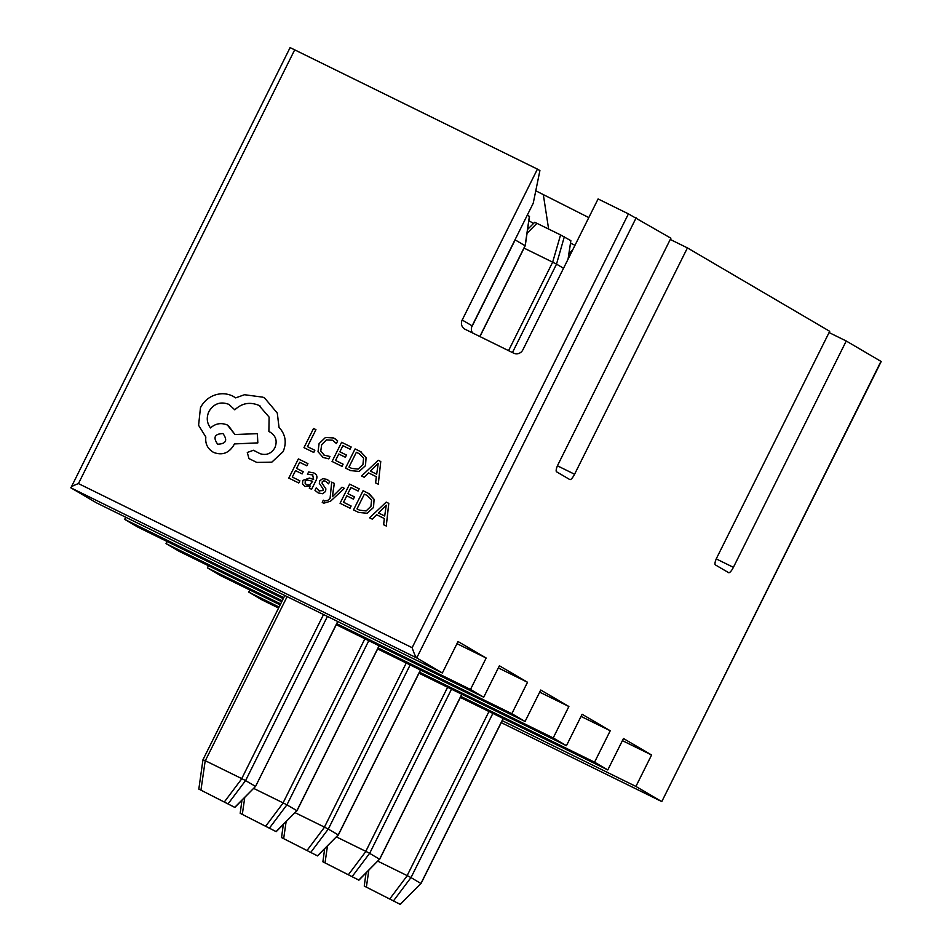 <?xml version="1.0" encoding="UTF-8"?>
<svg xmlns="http://www.w3.org/2000/svg" width="952" height="952" viewBox="0 0 952 952"><rect width="100%" height="100%" fill="white"/><g stroke="black" fill="none" stroke-linecap="round" stroke-linejoin="round"><path stroke-width="1.43" d="M456.972 643.659L486.163 658.022L458.043 641.529L442.371 672.969L96.545 502.882L70.9 487.852C70.484 487.055 73.007 485.627 78.445 483.58L412.133 647.693L628.427 213.879L670.886 238.202L558.039 464.54A7.021 1.916 -63.8 0 0 556.563 471.799L569.796 479.558A7.021 1.916 -63.8 0 0 569.832 479.57A7.021 1.916 -63.8 0 0 574.58 474.239L687.427 247.901L829.704 331.308L716.856 557.634A7.021 1.916 -63.8 0 0 715.368 564.893L728.601 572.652A7.021 1.916 -63.8 0 0 728.637 572.676A7.021 1.916 -63.8 0 0 733.397 567.332L846.245 341.006L881.207 361.522L661.89 801.382L880.981 361.367M498.336 667.911L527.515 682.263L499.395 665.769L483.723 697.209L336.294 624.702M539.689 692.152L568.88 706.503L540.748 690.021L525.076 721.461L377.647 648.943M581.041 716.404L610.232 730.755L582.112 714.262L566.44 745.702L418.999 673.195M460.863 696.436L594.56 762.183L607.793 769.942L460.363 697.435M278.591 608.042L261.967 599.867L248.734 592.108L279.091 607.031M280.15 604.901L220.614 575.615L207.381 567.856L280.65 603.901M419.499 672.183L553.207 737.943L566.44 745.702M281.721 601.771L179.25 551.375L166.017 543.616L282.22 600.76M378.146 647.943L511.843 713.702L525.076 721.461M283.279 598.63L137.897 527.134L124.664 519.375L283.779 597.63M336.794 623.703L470.49 689.45L483.723 697.209M622.406 740.644L651.584 754.995L623.465 738.514L607.793 769.942M829.073 332.557L846.245 341.006M636.15 217.829L416.726 657.939L70.9 487.852L290.11 47.6L537.428 169.123L462.196 320.015A7.021 6.759 120.4 0 0 465.123 329.285L513.663 353.156A7.021 6.759 120.4 0 0 522.862 349.848L598.094 198.956L628.427 213.879M462.196 320.015L472.121 325.834L533.239 203.228L539.903 170.575L537.428 169.123M535.786 190.793L588.8 217.591M574.984 245.319L570.498 243.117M472.121 325.834A7.021 6.759 -59.6 0 0 472.549 332.938M502.216 720.676L635.912 786.435L661.557 801.465L501.24 722.627L661.557 801.465M670.267 239.452L687.427 247.901M610.232 730.755L594.56 762.183M651.584 754.995L635.912 786.435M412.133 647.693C414.013 653.346 415.536 656.761 416.726 657.939L442.371 672.969M486.163 658.022L470.49 689.45M527.515 682.263L511.843 713.702M568.88 706.503L553.207 737.943M249.793 589.978L248.734 592.108M208.44 565.726L207.381 567.856M167.088 541.486L166.017 543.616M125.724 517.233L124.664 519.375M533.537 223.458L528.872 220.721M548.626 229.039L543.425 195.279M420.82 883.563L400.268 904.4L364.259 886.062L400.149 904.329L420.962 883.42L503.156 718.486M366.02 873.008L364.259 886.062M492.862 713.417L411.014 877.577L421.01 883.563L503.275 718.546M377.813 861.167L407.158 875.602L488.971 711.513M411.014 877.577L407.158 875.602M379.455 859.323L358.904 880.16L322.895 861.81L358.797 880.076L379.61 859.168L461.803 694.246M324.668 848.756L322.895 861.81M451.498 689.177L369.662 853.337L379.646 859.311L461.922 694.306M336.449 836.927L365.794 851.35L447.607 687.261M338.103 835.071L317.552 855.907L281.542 837.57L317.444 855.836L338.246 834.928L420.451 669.994M283.315 824.515L281.542 837.57M410.145 664.924L328.297 829.085L338.222 834.904M295.096 812.675L324.442 827.109L406.254 663.02M296.75 810.83L276.199 831.667L240.19 813.317L276.08 831.584L296.893 810.676L379.086 645.753M241.951 800.275L240.19 813.317M368.793 640.684L286.945 804.845L296.869 810.664M253.744 788.434L283.089 802.869L364.902 638.768M508.558 350.645L552.66 262.169L524.052 248.103M563.536 268.262L556.527 264.144L512.45 352.561M552.66 262.169L560.573 234.918L534.726 222.256L527.61 229.408M560.573 234.918L570.855 240.677L568.035 259.253M255.386 786.578L234.835 807.415L198.825 789.077L234.727 807.344L255.541 786.435L337.734 621.501M284.838 595.488L202.966 759.72L198.825 789.077M327.428 616.444L245.592 780.592L255.517 786.412M287.135 596.618L205.323 760.719L241.725 778.617L323.537 614.528M479.82 336.52L525.087 245.723L515.163 239.904L471.549 327.381M527.313 215.128L529.383 216.39M369.662 853.337L365.794 851.35M328.297 829.085L324.442 827.109M286.945 804.845L283.089 802.869M205.323 760.719L202.966 759.72M245.592 780.592L241.725 778.617M552.767 262.216L556.503 264.12L564.31 236.822M515.032 239.761L515.365 239.083M337.853 621.561L255.541 786.435M303.974 447.654L313.755 452.462L314.838 450.284L307.448 446.643L315.945 429.661L313.541 428.471L303.974 447.654L313.755 452.462L314.826 450.272M307.472 446.655L315.945 429.661M321.669 444.691L320.776 451.058L324.525 455.425L320.764 451.058L321.669 444.691L326.488 439.883L332.593 440.229L336.389 443.513L337.686 440.919L333.688 437.979L325.477 437.468L319.098 443.596L318.016 451.7L323.061 457.448L328.761 458.864L329.951 456.484L323.954 455.115M323.061 457.448L328.761 458.864L329.928 456.472M321.693 444.691L326.512 439.883L332.617 440.24M336.389 443.513L337.698 440.931L334.842 438.598M332.058 461.47L342.03 466.373L343.101 464.171L335.532 460.459L338.745 453.997L345.386 457.269L346.48 455.068L339.84 451.807L342.91 445.667L350.062 449.189L351.169 446.988L341.613 442.287L332.058 461.47L342.03 466.373L343.101 464.171M335.556 460.459L338.769 454.009M338.745 453.997L345.374 457.257L346.468 455.056M339.864 451.819L342.922 445.679L350.05 449.177L351.145 446.976M345.505 468.087L350.598 470.585L359.118 471.43L365.473 465.659L366.08 457.484L360.344 451.498L355.072 448.904L345.505 468.087L350.61 470.597L359.142 471.442L365.497 465.671L366.092 457.484L360.368 451.51M361.296 452.01L360.344 451.498M356.357 452.283L348.979 467.075L351.669 468.396L358.166 469.098L362.926 464.493L363.593 458.09L359.154 453.652L356.357 452.283L349.003 467.075M359.166 453.664L356.369 452.295M378.253 484.187L380.764 461.541L378.218 460.28L361.605 476L364.235 477.297L368.638 472.93L376.337 476.714L375.612 482.89L378.277 484.199L380.764 461.541M370.471 471.133L376.683 474.179L378.242 463.35L370.471 471.133M375.612 482.89L378.277 484.199M361.605 476L364.259 477.309L368.65 472.93L376.337 476.714M378.242 463.35L370.495 471.133M288.801 478.082L298.773 482.985L299.868 480.796L292.288 477.071L295.501 470.621L302.141 473.882L303.236 471.692L296.596 468.42L299.678 462.291L306.818 465.802L307.912 463.6L298.369 458.9L288.801 478.082L298.773 482.985L299.844 480.796M292.3 477.083L295.513 470.633M295.501 470.621L302.117 473.87L303.212 471.68M296.596 468.42L299.678 462.291M299.654 462.279L306.818 465.802M306.806 465.802L307.901 463.588M312.637 474.786L313.625 479.451L309.424 478.082L302.807 480.403L302.486 483.878L305.009 486.46L310.34 486.032L309.281 488.15L311.601 489.292L315.993 480.474C317.718 477.012 316.992 474.489 313.803 472.93L308.615 471.966L307.46 474.298L312.899 474.929L307.46 474.298M305.009 486.46L310.34 486.032M306.734 479.927L305.259 481.367L305.128 483.295L306.592 484.782L309.662 484.901L312.708 481.284L306.734 479.927L305.271 481.367L305.152 483.307L306.33 484.639M309.281 488.15L311.613 489.304L316.016 480.486C317.742 477.023 317.016 474.501 313.827 472.942M312.708 481.284L306.758 479.939M319.372 491.077L316.219 487.876L314.981 490.363L318.17 492.922L322.561 493.731L325.524 491.506L325.882 488.852L322.109 483.33L322.24 481.807L323.609 480.82L325.691 481.2L328.559 483.842L329.713 481.51L326.893 479.368L322.68 478.654L319.741 480.843L319.325 483.33L323.085 488.971L323.025 490.566L318.944 490.851M316.219 487.876L319.384 491.089M318.182 492.934L322.573 493.743L325.548 491.518L325.893 488.864L322.121 483.342L322.252 481.807L323.62 480.831L325.703 481.212M328.559 483.842L329.737 481.522L327.559 479.725M324.477 501.097L323.299 500.181L322.228 502.311L323.632 503.251L330.534 501.18L344.41 488.376L341.994 487.186L332.403 496.694L334.319 483.414L331.701 482.128L330.07 498.348L327.821 500.335L324.251 500.978M332.343 496.658L334.295 483.402M323.299 500.181L324.489 501.109M322.252 502.323L323.644 503.251L322.252 502.323L323.632 503.251L330.546 501.192L344.398 488.364M340.066 503.287L350.038 508.201L351.121 506.012L343.541 502.275L346.778 495.837L353.394 499.098L354.489 496.896L347.849 493.636L350.919 487.495L358.071 491.018L359.178 488.816L349.622 484.116L340.066 503.287L350.038 508.201L351.11 506M343.541 502.275L346.754 495.825L353.382 499.086L354.477 496.885M347.873 493.636L350.931 487.507L358.059 491.006L359.154 488.804M353.513 509.903L358.606 512.414L367.127 513.259L373.481 507.487L374.088 499.3L368.353 493.326L363.081 490.732L353.513 509.903L358.618 512.426L367.151 513.271L373.505 507.487L374.1 499.312L369.317 493.838M364.366 494.112L356.988 508.892L359.678 510.212L366.175 510.926L370.935 506.321L371.601 499.919L367.163 495.48L364.366 494.112L357.012 508.903M367.175 495.492L364.378 494.124M383.62 524.719L386.274 526.028L388.773 503.37L386.226 502.109L369.614 517.828L372.244 519.126L376.647 514.746L384.346 518.543L383.62 524.719L386.262 526.016L388.797 503.382M378.479 512.961L384.691 516.008L386.25 505.179L378.479 512.961L386.25 505.179M369.614 517.828L372.268 519.137L376.659 514.758L384.346 518.543M228.873 404.374L234.811 409.836C241.867 403.124 249.924 401.649 258.968 405.421L269.107 417.095L268.892 431.518L269.94 432.041C275.89 435.73 277.544 440.954 274.902 447.726C271.38 453.64 266.453 455.627 260.122 453.699L253.482 450.26L247.294 452.486L248.972 458.578L256.766 462.41L271.808 462.16L283.137 451.605C286.873 442.466 285.493 434.374 279.007 427.329L277.27 413.061L264.715 398.138L262.919 397.174L244.474 394.723L235.691 397.877L232.8 396.115C226.933 393.307 220.804 393.009 214.402 395.211C208.226 397.531 203.585 401.696 200.467 407.718L198.587 425.306L205.846 437.027C205.073 443.894 207.703 449.035 213.724 452.45C222.125 455.591 228.778 453.2 233.68 445.286L234.359 443.918L257.813 442.882L257.337 433.66L234.954 434.528L227.385 425.032C221.15 422.486 215.533 423.45 210.535 427.948C206.834 423.045 206.286 417.571 208.893 411.526C213.795 403.612 220.447 401.22 228.849 404.362L228.873 404.374C220.471 401.232 213.807 403.612 208.905 411.538C206.298 417.583 206.846 423.057 210.547 427.96M233.752 396.627L232.8 396.115M212.784 451.938L213.724 452.45C222.137 455.603 228.801 453.212 233.704 445.286L234.382 443.93L257.837 442.894L257.361 433.66M269.94 432.041L268.892 431.518M254.208 450.796L253.482 450.26L254.208 450.796M217.675 444.203C226.076 443.882 227.849 440.336 222.97 433.565C214.616 433.862 212.843 437.408 217.675 444.203L217.342 444.025M217.687 444.215C212.855 437.42 214.628 433.874 222.994 433.577L222.97 433.565M248.972 458.578L256.79 462.422L271.82 462.172L283.149 451.617C286.885 442.466 285.517 434.386 279.031 427.341L277.294 413.073L264.727 398.15M254.22 450.796L253.506 450.272L254.22 450.796M234.811 409.836L234.823 409.848C241.879 403.124 249.936 401.661 258.98 405.421L260.265 406.111M234.965 434.528L228.325 425.544M212.808 451.95L213.736 452.462M235.703 397.888L232.812 396.127M294.739 49.766L78.445 483.58M716.261 558.907L733.397 567.332M557.455 465.814L574.58 474.239M368.829 870.188L366.389 887.026M389.987 898.64L407.254 875.661M410.978 877.566L393.723 900.544M327.476 845.947L325.025 862.786M348.634 874.4L365.901 851.409M369.626 853.325L352.359 876.304M569.391 256.528L568.415 257.516M286.112 821.695L283.672 838.545M307.27 850.148L324.537 827.169M328.273 829.073L311.007 852.064M536.976 223.303L527.051 233.264M244.759 797.455L242.32 814.293M265.917 825.908L283.184 802.917M286.909 804.833L269.654 827.812M525.123 245.735L529.383 216.354M205.215 760.672L200.955 790.053M224.565 801.655L241.832 778.677M245.556 780.581L228.29 803.571M568.975 253.648L572.688 249.912M420.57 670.053L338.293 835.071M570.855 240.677L568.213 258.896M379.205 645.813L296.941 810.818M525.254 245.711L479.939 336.568M529.502 216.425L525.254 245.699"/></g></svg>
